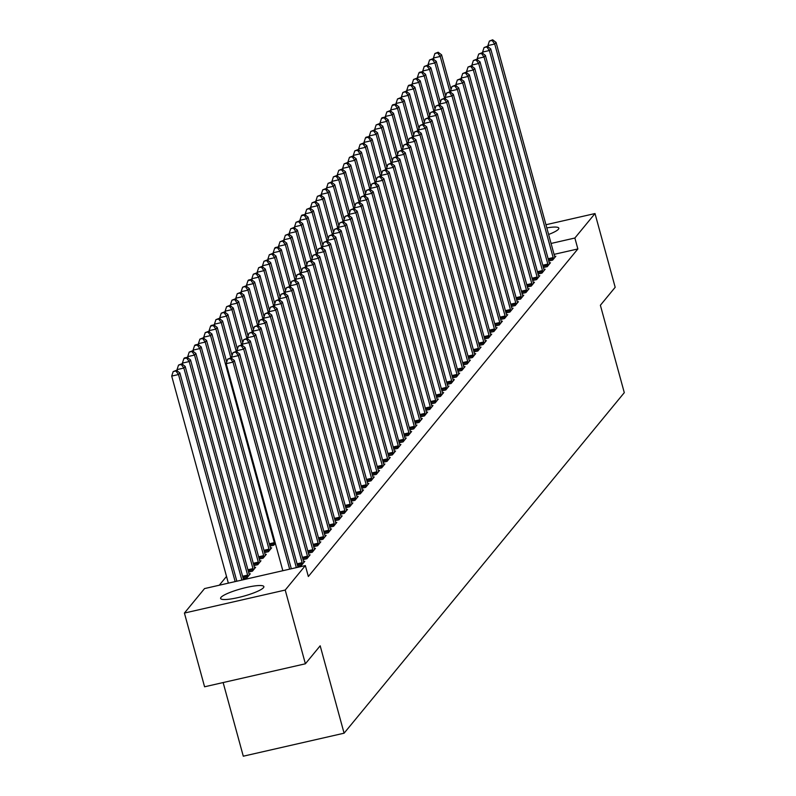 <?xml version="1.0" encoding="UTF-8"?>
<svg xmlns="http://www.w3.org/2000/svg" width="796" height="796" viewBox="0 0 796 796"><rect width="100%" height="100%" fill="white"/><g stroke="black" fill="none" stroke-linecap="round" stroke-linejoin="round"><path stroke-width="1.19" d="M546.812 227.905A22.427 3.9 164.7 0 1 558.812 228.154A22.427 3.9 164.7 0 1 558.434 229.218A22.427 3.9 164.7 0 1 548.613 234.472M263.486 587.687A22.427 3.9 164.7 0 1 240.661 596.97A22.427 3.9 164.7 0 1 220.601 598.453A22.427 3.9 164.7 0 1 220.989 597.378A22.427 3.9 164.7 0 1 243.815 588.085A22.427 3.9 164.7 0 1 263.864 586.612A22.427 3.9 164.7 0 1 263.486 587.687M226.512 576.433L219.288 585.219M223.139 682.56L243.287 756.2L344.091 733.196L624.293 392.657L600.383 305.266L615.179 287.286L595.01 213.547L574.871 238.024L551.071 243.457M344.091 733.196L320.181 645.805L305.385 663.794L204.582 686.789L184.413 613.059L204.542 588.582L305.346 565.578L285.217 590.055L184.413 613.059M543.419 267.506L547.27 266.63L550.474 262.73L549.31 262.998M532.733 280.49L536.584 279.615L539.788 275.715L538.633 275.983M522.047 293.475L525.897 292.59L529.101 288.699L527.947 288.968M511.37 306.46L515.221 305.574L518.425 301.684L517.261 301.943M500.684 319.435L504.535 318.559L507.739 314.669L506.584 314.927M489.998 332.42L493.858 331.544L497.062 327.654L495.898 327.912M479.321 345.404L483.172 344.529L486.376 340.628L485.222 340.897M468.635 358.389L472.486 357.513L475.69 353.613L474.535 353.882M457.949 371.374L461.809 370.488L465.013 366.598L463.849 366.866M447.272 384.359L451.123 383.473L454.327 379.583L453.173 379.841M436.586 397.333L440.437 396.458L443.641 392.567L442.486 392.826M425.91 410.318L429.76 409.442L432.964 405.542L431.8 405.811M415.223 423.303L419.074 422.427L422.278 418.527L421.124 418.795M404.537 436.288L408.388 435.412L411.602 431.512L410.438 431.78M393.861 449.272L397.711 448.387L400.915 444.496L399.761 444.765M383.175 462.257L387.025 461.372L390.229 457.481L389.075 457.74M372.488 475.232L376.349 474.356L379.553 470.466L378.389 470.725M361.812 488.217L365.663 487.341L368.866 483.441L367.712 483.709M351.126 501.201L354.976 500.326L358.18 496.425L357.026 496.694M340.449 514.186L344.3 513.311L347.504 509.41L346.34 509.679M329.763 527.171L333.614 526.285L336.817 522.395L335.663 522.654M264.59 552.583L268.441 551.708L271.645 547.807L270.491 548.076M319.077 540.156L322.927 539.27L326.141 535.38L324.977 535.638M253.904 565.568L257.765 564.692L260.969 560.792L259.804 561.061M308.4 553.13L312.251 552.255L315.455 548.364L314.291 548.623M243.228 578.553L247.078 577.667L250.282 573.777L249.128 574.035M297.714 566.115L301.565 565.24L304.769 561.339L303.614 561.608M305.346 565.578L308.341 576.503L577.866 248.949L554.056 254.372M303.057 559.628L306.908 558.742L310.112 554.852L308.957 555.12M248.571 572.055L252.422 571.18L255.625 567.279L254.461 567.548M313.733 546.643L317.594 545.767L320.798 541.867L319.634 542.136M259.247 559.071L263.098 558.195L266.302 554.305L265.148 554.563M324.42 533.658L328.27 532.783L331.474 528.882L330.32 529.151M269.934 546.096L273.784 545.21L275.346 543.32M335.106 520.674L338.957 519.798L342.161 515.898L341.006 516.166M345.782 507.689L349.633 506.813L352.847 502.923L351.683 503.181M356.469 494.714L360.319 493.828L363.523 489.938L362.369 490.197M367.155 481.729L371.006 480.844L374.21 476.953L373.045 477.222M377.831 468.745L381.682 467.869L384.886 463.969L383.732 464.237M388.518 455.76L392.368 454.884L395.572 450.984L394.418 451.252M399.204 442.775L403.055 441.899L406.259 438.009L405.094 438.268M409.88 429.79L413.731 428.915L416.935 425.024L415.781 425.283M420.567 416.815L424.417 415.93L427.621 412.039L426.467 412.298M431.243 403.831L435.104 402.955L438.307 399.055L437.143 399.323M441.929 390.846L445.78 389.97L448.984 386.07L447.83 386.339M452.616 377.861L456.466 376.986L459.67 373.085L458.516 373.354M463.292 364.876L467.143 364.001L470.356 360.11L469.192 360.369M473.978 351.902L477.829 351.016L481.033 347.126L479.879 347.384M484.665 338.917L488.515 338.031L491.719 334.141L490.555 334.4M495.341 325.932L499.191 325.057L502.395 321.156L501.241 321.425M506.027 312.947L509.878 312.072L513.082 308.171L511.928 308.44M516.703 299.963L520.564 299.087L523.768 295.187L522.604 295.455M527.39 286.978L531.24 286.102L534.444 282.212L533.29 282.471M538.076 274.003L541.927 273.118L545.131 269.227L543.976 269.486M548.752 261.018L552.603 260.133L555.817 256.242L554.653 256.511M545.947 224.741L595.01 213.547M305.385 663.794L285.217 590.055M577.866 248.949L574.871 238.024M289.654 569.16L233.009 362.1L234.342 360.479L291.326 568.782M282.839 570.722L226.193 363.663L233.009 362.1L230.392 358.528L230.93 357.882L227.666 359.155L230.392 358.528M227.666 359.155L226.193 363.663M234.342 360.479L230.93 357.882M236.84 581.209L179.856 372.916L178.513 374.538L171.707 376.09L228.352 583.15M175.906 370.966L176.433 370.319L173.18 371.583L175.906 370.966L178.513 374.538L235.158 581.597M176.433 370.319L179.856 372.916M171.707 376.09L173.18 371.583M296.351 567.638L238.352 355.613L239.686 353.991L298.022 567.25M231.944 358.658L231.536 357.165L238.352 355.613L235.735 352.041L236.263 351.394L233.009 352.668L235.735 352.041M233.009 352.668L231.536 357.165M239.686 353.991L236.263 351.394L226.591 316.111L219.776 317.664L220.184 319.156M302.43 564.185L302.351 563.747A2.876 0.677 77.1 0 0 302.112 562.682L243.685 349.126L245.029 347.494L303.445 561.061A2.876 0.677 77.1 0 0 303.764 562.036L303.903 562.394M237.288 352.17L236.88 350.678L243.685 349.126L241.079 345.554L241.606 344.897L238.352 346.17L241.079 345.554M238.352 346.17L236.88 350.678M245.029 347.494L241.606 344.897L231.934 309.624L225.119 311.176L225.527 312.669M243.536 579.687L185.189 366.419L183.856 368.041L177.05 369.603L177.458 371.095M181.249 364.478L181.777 363.822L178.523 365.095L181.249 364.478L183.856 368.041L241.865 580.065M181.777 363.822L185.189 366.419M177.05 369.603L178.523 365.095M249.417 574.821L249.277 574.463A2.876 0.677 -102.9 0 1 248.959 573.488L190.533 359.931L189.199 361.553L182.393 363.105L182.801 364.598M186.582 357.981L187.12 357.334L184.393 357.951L183.866 358.608L186.582 357.981L189.199 361.553L247.626 575.11A2.876 0.677 -102.9 0 1 247.864 576.185L247.944 576.622M187.12 357.334L190.533 359.931M182.393 363.105L183.866 358.608M307.773 557.697L307.694 557.26A2.876 0.677 77.1 0 0 307.455 556.195L249.029 342.628L250.362 341.006L308.788 554.563A2.876 0.677 77.1 0 0 309.107 555.538L309.246 555.907M242.631 345.673L242.223 344.18L249.029 342.628L246.412 339.056L246.949 338.409L243.695 339.683L246.412 339.056M243.695 339.683L242.223 344.18M250.362 341.006L246.949 338.409M313.117 551.2L313.037 550.762A2.876 0.677 77.1 0 0 312.798 549.698L254.372 336.141L255.705 334.519L314.131 548.076A2.876 0.677 77.1 0 0 314.45 549.051L314.589 549.409M247.964 339.186L247.556 337.693L254.372 336.141L251.755 332.569L252.292 331.922L249.029 333.186L251.755 332.569M249.029 333.186L247.556 337.693M255.705 334.519L252.292 331.922L242.611 296.639L235.805 298.192L236.213 299.684M254.76 568.334L254.62 567.976A2.876 0.677 -102.9 0 1 254.302 567.001L195.876 353.444L194.542 355.066L187.727 356.618L188.135 358.11M191.926 351.494L192.463 350.837L189.199 352.111L191.926 351.494L194.542 355.066L252.969 568.623A2.876 0.677 -102.9 0 1 253.208 569.687L253.287 570.125M192.463 350.837L195.876 353.444M187.727 356.618L189.199 352.111M260.103 561.847L259.964 561.478A2.876 0.677 -102.9 0 1 259.645 560.513L201.219 346.947L199.886 348.568L193.07 350.121L193.478 351.613M197.269 344.996L197.806 344.35L195.08 344.976L194.542 345.623L197.269 344.996L199.886 348.568L258.302 562.135A2.876 0.677 -102.9 0 1 258.551 563.2L258.62 563.638M197.806 344.35L201.219 346.947M193.07 350.121L194.542 345.623M318.45 544.713L318.38 544.275A2.876 0.677 77.1 0 0 318.131 543.21L259.715 329.644L261.048 328.022L319.475 541.588A2.876 0.677 77.1 0 0 319.793 542.554L319.932 542.922M253.307 332.688L252.899 331.196L259.715 329.644L257.098 326.071L257.635 325.425L254.372 326.698L257.098 326.071M254.372 326.698L252.899 331.196M261.048 328.022L257.635 325.425M265.446 555.349L265.297 554.991A2.876 0.677 -102.9 0 1 264.978 554.016L206.562 340.459L205.229 342.081L198.413 343.633L198.821 345.126M202.612 338.509L203.149 337.862L199.886 339.126L202.612 338.509L205.229 342.081L263.645 555.638A2.876 0.677 -102.9 0 1 263.884 556.702L263.964 557.14M203.149 337.862L206.562 340.459M198.413 343.633L199.886 339.126M323.793 538.225L323.713 537.778A2.876 0.677 77.1 0 0 323.475 536.713L265.058 323.156L266.391 321.534L324.818 535.091A2.876 0.677 77.1 0 0 325.126 536.066L325.275 536.424M258.65 326.201L258.242 324.708L265.058 323.156L262.441 319.584L262.978 318.937L259.715 320.201L262.441 319.584M259.715 320.201L258.242 324.708M266.391 321.534L262.978 318.937M270.779 548.862L270.64 548.494A2.876 0.677 -102.9 0 1 270.322 547.529L211.905 333.962L210.562 335.584L203.756 337.146L204.164 338.628M207.955 332.012L208.482 331.365L205.229 332.638L207.955 332.012L210.562 335.584L268.988 549.15A2.876 0.677 -102.9 0 1 269.227 550.215L269.307 550.653M208.482 331.365L211.905 333.962M203.756 337.146L205.229 332.638M329.136 531.728L329.056 531.29A2.876 0.677 77.1 0 0 328.818 530.226L270.391 316.659L271.735 315.037L330.151 528.604A2.876 0.677 77.1 0 0 330.469 529.579L330.609 529.937M263.993 319.713L263.585 318.221L270.391 316.659L267.784 313.097L268.312 312.44L265.058 313.714L267.784 313.097M265.058 313.714L263.585 318.221M271.735 315.037L268.312 312.44L258.64 277.167L251.825 278.719L252.232 280.212M226.711 362.08L217.238 327.474L215.905 329.096L209.099 330.648L209.507 332.141M213.288 325.524L213.826 324.877L211.099 325.494L210.572 326.151L213.288 325.524L215.905 329.096L274.331 542.653A2.876 0.677 -102.9 0 1 274.57 543.728L274.65 544.165M213.826 324.877L217.238 327.474M209.099 330.648L210.572 326.151M334.479 525.241L334.4 524.803A2.876 0.677 77.1 0 0 334.161 523.728L275.734 310.171L277.068 308.55L335.494 522.106A2.876 0.677 77.1 0 0 335.812 523.081L335.952 523.45M269.337 313.216L268.929 311.724L275.734 310.171L273.127 306.599L273.655 305.953L270.401 307.226L273.127 306.599M270.401 307.226L268.929 311.724M277.068 308.55L273.655 305.953M232.054 355.593L222.581 320.977L221.248 322.609L214.432 324.161L214.84 325.654M218.631 319.037L219.169 318.38L215.905 319.654L218.631 319.037L221.248 322.609L230.9 357.892M219.169 318.38L222.581 320.977M214.432 324.161L215.905 319.654M339.822 518.743L339.743 518.305A2.876 0.677 77.1 0 0 339.504 517.241L281.078 303.684L282.411 302.062L340.837 515.619A2.876 0.677 77.1 0 0 341.156 516.594L341.295 516.952M274.68 306.729L274.272 305.236L281.078 303.684L278.461 300.112L278.998 299.465L275.744 300.729L278.461 300.112M275.744 300.729L274.272 305.236M282.411 302.062L278.998 299.465M237.397 349.096L227.925 314.49L226.591 316.111L223.975 312.539L224.512 311.893L221.248 313.166L223.975 312.539M224.512 311.893L227.925 314.49M219.776 317.664L221.248 313.166M345.165 512.256L345.086 511.818A2.876 0.677 77.1 0 0 344.847 510.753L286.421 297.187L287.754 295.565L346.18 509.132A2.876 0.677 77.1 0 0 346.499 510.097L346.638 510.465M280.013 300.231L279.605 298.739L286.421 297.187L283.804 293.615L284.341 292.968L281.078 294.241L283.804 293.615M281.078 294.241L279.605 298.739M287.754 295.565L284.341 292.968L274.66 257.685L267.854 259.247L268.262 260.74M242.73 342.608L233.268 308.002L231.934 309.624L229.318 306.052L229.855 305.405L226.591 306.669L229.318 306.052M229.855 305.405L233.268 308.002M225.119 311.176L226.591 306.669M350.499 505.768L350.429 505.321A2.876 0.677 77.1 0 0 350.18 504.256L291.764 290.699L293.097 289.077L351.524 502.634A2.876 0.677 77.1 0 0 351.842 503.609L351.981 503.967M285.356 293.744L284.948 292.251L291.764 290.699L289.147 287.127L289.684 286.48L286.421 287.744L289.147 287.127M286.421 287.744L284.948 292.251M293.097 289.077L289.684 286.48M248.073 336.121L238.611 301.505L237.268 303.127L230.462 304.689L230.87 306.171M234.661 299.555L235.188 298.908L231.934 300.182L234.661 299.555L237.268 303.127L246.929 338.419M235.188 298.908L238.611 301.505M230.462 304.689L231.934 300.182M355.842 499.271L355.762 498.833A2.876 0.677 77.1 0 0 355.523 497.769L297.097 284.202L298.44 282.58L356.857 496.147A2.876 0.677 77.1 0 0 357.175 497.112L357.314 497.48M290.699 287.247L290.291 285.764L297.097 284.202L294.49 280.64L295.017 279.983L291.764 281.257L294.49 280.64M291.764 281.257L290.291 285.764M298.44 282.58L295.017 279.983L285.346 244.71L278.53 246.262L278.938 247.755M253.417 329.624L243.944 295.017L242.611 296.639L240.004 293.067L240.531 292.421L237.278 293.684L240.004 293.067M240.531 292.421L243.944 295.017M235.805 298.192L237.278 293.684M361.185 492.784L361.105 492.346A2.876 0.677 77.1 0 0 360.867 491.271L302.44 277.714L303.774 276.093L362.2 489.649A2.876 0.677 77.1 0 0 362.518 490.625L362.658 490.983M296.042 280.759L295.634 279.267L302.44 277.714L299.833 274.142L300.361 273.496L297.107 274.769L299.833 274.142M297.107 274.769L295.634 279.267M303.774 276.093L300.361 273.496L290.689 238.213L283.874 239.765L284.281 241.258M258.76 323.136L249.287 288.52L247.954 290.142L241.148 291.704L241.556 293.197M245.337 286.58L245.874 285.923L242.621 287.197L245.337 286.58L247.954 290.142L257.605 325.435M245.874 285.923L249.287 288.52M241.148 291.704L242.621 287.197M366.528 486.286L366.449 485.849A2.876 0.677 77.1 0 0 366.21 484.784L307.783 271.227L309.117 269.595L367.543 483.162A2.876 0.677 77.1 0 0 367.861 484.137L368.001 484.495M301.385 274.272L300.978 272.779L307.783 271.227L305.166 267.655L305.704 266.998L302.45 268.272L305.166 267.655M302.45 268.272L300.978 272.779M309.117 269.595L305.704 266.998M264.103 316.639L254.63 282.033L253.297 283.655L246.481 285.207L246.889 286.699M250.68 280.083L251.218 279.436L248.491 280.053L247.954 280.709L250.68 280.083L253.297 283.655L262.949 318.937M251.218 279.436L254.63 282.033M246.481 285.207L247.954 280.709M371.871 479.799L371.792 479.361A2.876 0.677 77.1 0 0 371.553 478.296L313.126 264.73L314.46 263.108L372.886 476.665A2.876 0.677 77.1 0 0 373.205 477.64L373.344 478.008M306.719 267.774L306.311 266.282L313.126 264.73L310.51 261.158L311.047 260.511L307.783 261.785L310.51 261.158M307.783 261.785L306.311 266.282M314.46 263.108L311.047 260.511M269.436 310.151L259.974 275.545L258.64 277.167L256.023 273.595L256.561 272.948L253.297 274.212L256.023 273.595M256.561 272.948L259.974 275.545M251.825 278.719L253.297 274.212M377.204 473.302L377.135 472.864A2.876 0.677 77.1 0 0 376.886 471.799L318.47 258.242L319.803 256.62L378.229 470.177A2.876 0.677 77.1 0 0 378.548 471.152L378.687 471.511M312.062 261.287L311.654 259.795L318.47 258.242L315.853 254.67L316.39 254.024L313.126 255.287L315.853 254.67M313.126 255.287L311.654 259.795M319.803 256.62L316.39 254.024M274.779 303.654L265.317 269.048L263.983 270.67L257.168 272.222L257.576 273.715M261.367 267.098L261.894 266.451L258.64 267.725L261.367 267.098L263.983 270.67L273.635 305.953M261.894 266.451L265.317 269.048M257.168 272.222L258.64 267.725M382.548 466.814L382.468 466.376A2.876 0.677 77.1 0 0 382.229 465.312L323.813 251.745L325.146 250.123L383.563 463.69A2.876 0.677 77.1 0 0 383.881 464.655L384.03 465.023M317.405 254.79L316.997 253.307L323.813 251.745L321.196 248.173L321.733 247.526L318.47 248.8L321.196 248.173M318.47 248.8L316.997 253.307M325.146 250.123L321.733 247.526M280.122 297.167L270.66 262.561L269.317 264.182L262.511 265.735L262.919 267.227M266.71 260.61L267.237 259.964L263.983 261.227L266.71 260.61L269.317 264.182L278.968 299.465M267.237 259.964L270.66 262.561M262.511 265.735L263.983 261.227M387.891 460.327L387.811 459.889A2.876 0.677 77.1 0 0 387.572 458.814L329.146 245.258L330.489 243.636L388.906 457.193A2.876 0.677 77.1 0 0 389.224 458.168L389.363 458.526M322.748 248.302L322.34 246.81L329.146 245.258L326.539 241.685L327.066 241.039L323.813 242.312L326.539 241.685M323.813 242.312L322.34 246.81M330.489 243.636L327.066 241.039L317.395 205.756L310.579 207.308L310.987 208.801M285.465 290.679L275.993 256.063L274.66 257.685L272.043 254.123L272.58 253.466L269.327 254.74L272.043 254.123M272.58 253.466L275.993 256.063M267.854 259.247L269.327 254.74M393.234 453.829L393.154 453.392A2.876 0.677 77.1 0 0 392.916 452.327L334.489 238.77L335.822 237.138L394.249 450.705A2.876 0.677 77.1 0 0 394.567 451.68L394.707 452.038M328.091 241.815L327.683 240.322L334.489 238.77L331.872 235.198L332.41 234.541L329.156 235.815L331.872 235.198M329.156 235.815L327.683 240.322M335.822 237.138L332.41 234.541M290.809 284.182L281.336 249.576L280.003 251.198L273.187 252.75L273.595 254.242M277.386 247.626L277.923 246.979L275.197 247.596L274.66 248.252L277.386 247.626L280.003 251.198L289.654 286.48M277.923 246.979L281.336 249.576M273.187 252.75L274.66 248.252M398.577 447.342L398.498 446.904A2.876 0.677 77.1 0 0 398.259 445.84L339.832 232.273L341.166 230.651L399.592 444.208A2.876 0.677 77.1 0 0 399.91 445.183L400.05 445.551M333.425 235.317L333.017 233.825L339.832 232.273L337.215 228.701L337.753 228.054L334.489 229.328L337.215 228.701M334.489 229.328L333.017 233.825M341.166 230.651L337.753 228.054M296.152 277.695L286.679 243.079L285.346 244.71L282.729 241.138L283.267 240.482L280.003 241.755L282.729 241.138M283.267 240.482L286.679 243.079M278.53 246.262L280.003 241.755M403.92 440.845L403.841 440.407A2.876 0.677 77.1 0 0 403.602 439.342L345.175 225.785L346.509 224.164L404.935 437.72A2.876 0.677 77.1 0 0 405.254 438.695L405.393 439.054M338.768 228.83L338.36 227.338L345.175 225.785L342.559 222.213L343.096 221.567L339.832 222.83L342.559 222.213M339.832 222.83L338.36 227.338M346.509 224.164L343.096 221.567L333.415 186.284L326.609 187.836L327.017 189.329M301.485 271.197L292.023 236.591L290.689 238.213L288.072 234.641L288.61 233.994L285.346 235.268L288.072 234.641M288.61 233.994L292.023 236.591M283.874 239.765L285.346 235.268M409.253 434.357L409.184 433.92A2.876 0.677 77.1 0 0 408.935 432.855L350.519 219.288L351.852 217.666L410.278 431.233A2.876 0.677 77.1 0 0 410.587 432.198L410.736 432.566M344.111 222.333L343.703 220.84L350.519 219.288L347.902 215.716L348.439 215.069L345.175 216.343L347.902 215.716M345.175 216.343L343.703 220.84M351.852 217.666L348.439 215.069M306.828 264.71L297.366 230.104L296.022 231.726L289.217 233.278L289.625 234.77M293.416 228.154L293.943 227.507L290.689 228.77L293.416 228.154L296.022 231.726L305.684 267.008M293.943 227.507L297.366 230.104M289.217 233.278L290.689 228.77M414.597 427.87L414.517 427.422A2.876 0.677 77.1 0 0 414.278 426.358L355.852 212.801L357.195 211.179L415.611 424.736A2.876 0.677 77.1 0 0 415.93 425.711L416.069 426.069M349.454 215.845L349.046 214.353L355.852 212.801L353.245 209.229L353.772 208.582L350.519 209.846L353.245 209.229M350.519 209.846L349.046 214.353M357.195 211.179L353.772 208.582L344.101 173.299L337.285 174.851L337.693 176.344M419.94 421.373L419.86 420.935A2.876 0.677 77.1 0 0 419.621 419.87L361.195 206.303L362.528 204.681L420.955 418.248A2.876 0.677 77.1 0 0 421.273 419.213L421.412 419.582M354.797 209.358L354.389 207.865L361.195 206.303L358.588 202.741L359.115 202.084L355.862 203.358L358.588 202.741M355.862 203.358L354.389 207.865M362.528 204.681L359.115 202.084L349.444 166.812L342.628 168.364L343.036 169.856M425.283 414.885L425.203 414.447A2.876 0.677 77.1 0 0 424.965 413.373L366.538 199.816L367.871 198.194L426.298 411.751A2.876 0.677 77.1 0 0 426.616 412.726L426.755 413.084M360.14 202.861L359.732 201.368L366.538 199.816L363.921 196.244L364.459 195.597L361.205 196.871L363.921 196.244M361.205 196.871L359.732 201.368M367.871 198.194L364.459 195.597M430.626 408.388L430.546 407.95A2.876 0.677 77.1 0 0 430.308 406.885L371.881 193.329L373.215 191.707L431.641 405.264A2.876 0.677 77.1 0 0 431.959 406.239L432.099 406.597M365.473 196.373L365.065 194.881L371.881 193.329L369.264 189.756L369.802 189.1L366.538 190.373L369.264 189.756M366.538 190.373L365.065 194.881M373.215 191.707L369.802 189.1L360.12 153.827L353.315 155.379L353.723 156.872M435.959 401.9L435.89 401.463A2.876 0.677 77.1 0 0 435.641 400.398L377.224 186.831L378.558 185.209L436.984 398.776A2.876 0.677 77.1 0 0 437.303 399.741L437.442 400.109M370.817 189.876L370.409 188.383L377.224 186.831L374.608 183.259L375.145 182.612L371.881 183.886L374.608 183.259M371.881 183.886L370.409 188.383M378.558 185.209L375.145 182.612M441.302 395.403L441.223 394.965A2.876 0.677 77.1 0 0 440.984 393.901L382.568 180.344L383.901 178.722L442.317 392.279A2.876 0.677 77.1 0 0 442.636 393.254L442.785 393.612M376.16 183.388L375.752 181.896L382.568 180.344L379.951 176.772L380.478 176.125L377.224 177.389L379.951 176.772M377.224 177.389L375.752 181.896M383.901 178.722L380.478 176.125M446.646 388.916L446.566 388.478A2.876 0.677 77.1 0 0 446.327 387.413L387.901 173.846L389.244 172.225L447.66 385.791A2.876 0.677 77.1 0 0 447.979 386.756L448.118 387.125M381.503 176.891L381.095 175.409L387.901 173.846L385.294 170.274L385.821 169.628L382.568 170.901L385.294 170.274M382.568 170.901L381.095 175.409M389.244 172.225L385.821 169.628L376.15 134.355L369.334 135.907L369.742 137.4M451.989 382.428L451.909 381.99A2.876 0.677 77.1 0 0 451.67 380.916L393.244 167.359L394.577 165.737L453.004 379.294A2.876 0.677 77.1 0 0 453.322 380.269L453.461 380.627M386.846 170.404L386.438 168.911L393.244 167.359L390.627 163.787L391.164 163.14L387.911 164.414L390.627 163.787M387.911 164.414L386.438 168.911M394.577 165.737L391.164 163.14M457.332 375.931L457.252 375.493A2.876 0.677 77.1 0 0 457.013 374.428L398.587 160.872L399.92 159.24L458.347 372.807A2.876 0.677 77.1 0 0 458.665 373.782L458.804 374.14M392.179 163.916L391.771 162.424L398.587 160.872L395.97 157.3L396.507 156.643L393.244 157.916L395.97 157.3M393.244 157.916L391.771 162.424M399.92 159.24L396.507 156.643M462.675 369.444L462.595 369.006A2.876 0.677 77.1 0 0 462.357 367.941L403.93 154.374L405.264 152.752L463.69 366.309A2.876 0.677 77.1 0 0 464.008 367.284L464.148 367.652M397.522 157.419L397.114 155.926L403.93 154.374L401.313 150.802L401.851 150.155L398.587 151.429L401.313 150.802M398.587 151.429L397.114 155.926M405.264 152.752L401.851 150.155L392.169 114.873L385.363 116.435L385.771 117.917M468.008 362.946L467.929 362.508A2.876 0.677 77.1 0 0 467.69 361.444L409.273 147.887L410.607 146.265L469.033 359.822A2.876 0.677 77.1 0 0 469.341 360.797L469.491 361.155M402.866 150.932L402.458 149.439L409.273 147.887L406.656 144.315L407.194 143.668L403.93 144.932L406.656 144.315M403.93 144.932L402.458 149.439M410.607 146.265L407.194 143.668M473.351 356.459L473.272 356.021A2.876 0.677 77.1 0 0 473.033 354.956L414.607 141.389L415.95 139.768L474.366 353.334A2.876 0.677 77.1 0 0 474.685 354.3L474.824 354.668M408.209 144.434L407.801 142.952L414.607 141.389L412 137.817L412.527 137.171L409.273 138.444L412 137.817M409.273 138.444L407.801 142.952M415.95 139.768L412.527 137.171L402.856 101.898L396.04 103.45L396.448 104.943M478.695 349.971L478.615 349.524A2.876 0.677 77.1 0 0 478.376 348.459L419.95 134.902L421.283 133.28L479.709 346.837A2.876 0.677 77.1 0 0 480.028 347.812L480.167 348.17M413.552 137.947L413.144 136.454L419.95 134.902L417.343 131.33L417.87 130.683L414.616 131.947L417.343 131.33M414.616 131.947L413.144 136.454M421.283 133.28L417.87 130.683L408.199 95.401L401.383 96.953L401.791 98.445M484.038 343.474L483.958 343.036A2.876 0.677 77.1 0 0 483.719 341.972L425.293 128.405L426.626 126.783L485.053 340.35A2.876 0.677 77.1 0 0 485.371 341.325L485.51 341.683M418.895 131.459L418.487 129.967L425.293 128.405L422.676 124.843L423.213 124.186L419.96 125.46L422.676 124.843M419.96 125.46L418.487 129.967M426.626 126.783L423.213 124.186M489.381 336.987L489.301 336.549A2.876 0.677 77.1 0 0 489.062 335.474L430.636 121.917L431.969 120.296L490.396 333.852A2.876 0.677 77.1 0 0 490.714 334.827L490.853 335.196M424.228 124.962L423.82 123.47L430.636 121.917L428.019 118.345L428.556 117.699L425.293 118.972L428.019 118.345M425.293 118.972L423.82 123.47M431.969 120.296L428.556 117.699L418.875 82.416L412.069 83.968L412.477 85.461M494.714 330.489L494.644 330.051A2.876 0.677 77.1 0 0 494.396 328.987L435.979 115.43L437.312 113.808L495.739 327.365A2.876 0.677 77.1 0 0 496.057 328.34L496.197 328.698M429.571 118.475L429.163 116.982L435.979 115.43L433.362 111.858L433.9 111.211L430.636 112.475L433.362 111.858M430.636 112.475L429.163 116.982M437.312 113.808L433.9 111.211M500.057 324.002L499.978 323.564A2.876 0.677 77.1 0 0 499.739 322.499L441.312 108.933L442.656 107.311L501.072 320.878A2.876 0.677 77.1 0 0 501.39 321.843L501.54 322.211M434.915 111.977L434.507 110.485L441.312 108.933L438.705 105.361L439.233 104.714L435.979 105.987L438.705 105.361M435.979 105.987L434.507 110.485M442.656 107.311L439.233 104.714M505.4 317.514L505.321 317.067A2.876 0.677 77.1 0 0 505.082 316.002L446.655 102.445L447.999 100.823L506.415 314.38A2.876 0.677 77.1 0 0 506.734 315.355L506.873 315.714M440.258 105.49L439.85 103.997L446.655 102.445L444.049 98.873L444.576 98.226L441.322 99.49L444.049 98.873M441.322 99.49L439.85 103.997M447.999 100.823L444.576 98.226L434.905 62.944L428.089 64.496L428.497 65.988M510.743 311.017L510.664 310.579A2.876 0.677 77.1 0 0 510.425 309.515L451.999 95.948L453.332 94.326L511.758 307.893A2.876 0.677 77.1 0 0 512.077 308.858L512.216 309.226M445.601 99.002L445.193 97.51L451.999 95.948L449.382 92.386L449.919 91.729L446.665 93.003L449.382 92.386M446.665 93.003L445.193 97.51M453.332 94.326L449.919 91.729M516.087 304.53L516.007 304.092A2.876 0.677 77.1 0 0 515.768 303.017L457.342 89.46L458.675 87.839L517.101 301.395A2.876 0.677 77.1 0 0 517.42 302.371L517.559 302.729M450.934 92.505L450.526 91.013L457.342 89.46L454.725 85.888L455.262 85.242L451.999 86.515L454.725 85.888M451.999 86.515L450.526 91.013M458.675 87.839L455.262 85.242M521.42 298.032L521.35 297.595A2.876 0.677 77.1 0 0 521.101 296.53L462.685 82.973L464.018 81.341L522.445 294.908A2.876 0.677 77.1 0 0 522.763 295.883L522.902 296.241M456.277 86.018L455.869 84.525L462.685 82.973L460.068 79.401L460.605 78.744L457.342 80.018L460.068 79.401M457.342 80.018L455.869 84.525M464.018 81.341L460.605 78.744M526.763 291.545L526.683 291.107A2.876 0.677 77.1 0 0 526.445 290.043L468.028 76.476L469.361 74.854L527.778 288.421A2.876 0.677 77.1 0 0 528.096 289.386L528.245 289.754M461.62 79.52L461.212 78.028L468.028 76.476L465.411 72.904L465.949 72.257L462.685 73.531L465.411 72.904M462.685 73.531L461.212 78.028M469.361 74.854L465.949 72.257M532.106 285.048L532.027 284.61A2.876 0.677 77.1 0 0 531.788 283.545L473.361 69.988L474.705 68.366L533.121 281.923A2.876 0.677 77.1 0 0 533.439 282.898L533.579 283.257M466.963 73.033L466.555 71.541L473.361 69.988L470.754 66.416L471.282 65.769L468.028 67.033L470.754 66.416M468.028 67.033L466.555 71.541M474.705 68.366L471.282 65.769M537.449 278.56L537.37 278.122A2.876 0.677 77.1 0 0 537.131 277.058L478.704 63.491L480.038 61.869L538.464 275.436A2.876 0.677 77.1 0 0 538.783 276.401L538.922 276.769M472.307 66.536L471.899 65.053L478.704 63.491L476.088 59.919L476.625 59.272L473.371 60.546L476.088 59.919M473.371 60.546L471.899 65.053M480.038 61.869L476.625 59.272M542.792 272.073L542.713 271.635A2.876 0.677 77.1 0 0 542.474 270.56L484.048 57.004L485.381 55.382L543.807 268.939A2.876 0.677 77.1 0 0 544.126 269.914L544.265 270.272M477.64 60.048L477.232 58.556L484.048 57.004L481.431 53.431L481.968 52.785L478.704 54.058L481.431 53.431M478.704 54.058L477.232 58.556M485.381 55.382L481.968 52.785M548.136 265.575L548.056 265.138A2.876 0.677 77.1 0 0 547.817 264.073L489.391 50.516L490.724 48.884L549.15 262.451A2.876 0.677 77.1 0 0 549.469 263.426L549.608 263.784M482.983 53.561L482.575 52.068L489.391 50.516L486.774 46.944L487.311 46.287L484.048 47.561L486.774 46.944M484.048 47.561L482.575 52.068M490.724 48.884L487.311 46.287M312.171 258.222L302.699 223.606L301.366 225.228L294.56 226.79L294.968 228.273M298.759 221.656L299.286 221.009L296.032 222.283L298.759 221.656L301.366 225.228L311.017 260.521M299.286 221.009L302.699 223.606M294.56 226.79L296.032 222.283M317.514 251.725L308.042 217.119L306.709 218.741L299.893 220.293L300.311 221.786M304.092 215.169L304.629 214.522L301.903 215.139L301.376 215.796L304.092 215.169L306.709 218.741L316.36 254.024M304.629 214.522L308.042 217.119M299.893 220.293L301.376 215.796M322.858 245.238L313.385 210.622L312.052 212.253L305.236 213.806L305.644 215.298M309.435 208.681L309.972 208.025L306.709 209.298L309.435 208.681L312.052 212.253L321.703 247.536M309.972 208.025L313.385 210.622M305.236 213.806L306.709 209.298M328.191 238.74L318.728 204.134L317.395 205.756L314.778 202.184L315.315 201.537L312.052 202.811L314.778 202.184M315.315 201.537L318.728 204.134M310.579 207.308L312.052 202.811M333.534 232.253L324.072 197.647L322.728 199.269L315.922 200.821L316.33 202.313M320.121 195.697L320.649 195.05L317.395 196.314L320.121 195.697L322.728 199.269L332.39 234.551M320.649 195.05L324.072 197.647M315.922 200.821L317.395 196.314M338.877 225.766L329.405 191.149L328.071 192.771L321.266 194.324L321.674 195.816M325.465 189.199L325.992 188.553L322.738 189.826L325.465 189.199L328.071 192.771L337.723 228.064M325.992 188.553L329.405 191.149M321.266 194.324L322.738 189.826M344.22 219.268L334.748 184.662L333.415 186.284L330.798 182.712L331.335 182.065L328.081 183.329L330.798 182.712M331.335 182.065L334.748 184.662M326.609 187.836L328.081 183.329M349.563 212.781L340.091 178.165L338.758 179.787L331.942 181.349L332.35 182.841M336.141 176.224L336.678 175.568L333.415 176.841L336.141 176.224L338.758 179.787L348.409 215.079M336.678 175.568L340.091 178.165M331.942 181.349L333.415 176.841M354.907 206.283L345.434 171.677L344.101 173.299L341.484 169.727L342.021 169.08L338.758 170.354L341.484 169.727M342.021 169.08L345.434 171.677M337.285 174.851L338.758 170.354M360.24 199.796L350.777 165.19L349.444 166.812L346.827 163.24L347.364 162.593L344.101 163.857L346.827 163.24M347.364 162.593L350.777 165.19M342.628 168.364L344.101 163.857M365.583 193.299L356.12 158.693L354.777 160.314L347.971 161.867L348.379 163.359M352.17 156.742L352.698 156.096L349.444 157.369L352.17 156.742L354.777 160.314L364.439 195.597M352.698 156.096L356.12 158.693M347.971 161.867L349.444 157.369M370.926 186.811L361.454 152.205L360.12 153.827L357.504 150.255L358.041 149.608L354.787 150.872L357.504 150.255M358.041 149.608L361.454 152.205M353.315 155.379L354.787 150.872M376.269 180.324L366.797 145.708L365.464 147.33L358.648 148.892L359.056 150.384M362.847 143.768L363.384 143.111L360.12 144.384L362.847 143.768L365.464 147.33L375.115 182.622M363.384 143.111L366.797 145.708M358.648 148.892L360.12 144.384M381.612 173.826L372.14 139.22L370.807 140.842L363.991 142.394L364.399 143.887M368.19 137.27L368.727 136.623L366.001 137.24L365.464 137.897L368.19 137.27L370.807 140.842L380.458 176.125M368.727 136.623L372.14 139.22M363.991 142.394L365.464 137.897M386.946 167.339L377.483 132.723L376.15 134.355L373.533 130.783L374.07 130.126L370.807 131.4L373.533 130.783M374.07 130.126L377.483 132.723M369.334 135.907L370.807 131.4M392.289 160.842L382.826 126.236L381.483 127.858L374.677 129.41L375.085 130.902M378.876 124.285L379.403 123.639L376.15 124.912L378.876 124.285L381.483 127.858L391.144 163.14M379.403 123.639L382.826 126.236M374.677 129.41L376.15 124.912M397.632 154.354L388.159 119.748L386.826 121.37L380.02 122.922L380.428 124.415M384.219 117.798L384.747 117.151L382.02 117.768L381.493 118.415L384.219 117.798L386.826 121.37L396.478 156.653M384.747 117.151L388.159 119.748M380.02 122.922L381.493 118.415M402.975 147.867L393.503 113.251L392.169 114.873L389.552 111.301L390.09 110.654L386.836 111.928L389.552 111.301M390.09 110.654L393.503 113.251M385.363 116.435L386.836 111.928M408.318 141.37L398.846 106.763L397.512 108.385L390.697 109.938L391.105 111.43M394.896 104.813L395.433 104.167L392.707 104.783L392.169 105.44L394.896 104.813L397.512 108.385L407.164 143.668M395.433 104.167L398.846 106.763M390.697 109.938L392.169 105.44M413.651 134.882L404.189 100.266L402.856 101.898L400.239 98.326L400.776 97.669L397.512 98.943L400.239 98.326M400.776 97.669L404.189 100.266M396.04 103.45L397.512 98.943M418.995 128.385L409.532 93.779L408.199 95.401L405.582 91.829L406.109 91.182L402.856 92.455L405.582 91.829M406.109 91.182L409.532 93.779M401.383 96.953L402.856 92.455M424.338 121.897L414.875 87.291L413.532 88.913L406.726 90.465L407.134 91.958M410.925 85.341L411.452 84.694L408.726 85.311L408.199 85.958L410.925 85.341L413.532 88.913L423.183 124.196M411.452 84.694L414.875 87.291M406.726 90.465L408.199 85.958M429.681 115.41L420.208 80.794L418.875 82.416L416.258 78.844L416.796 78.197L413.542 79.471L416.258 78.844M416.796 78.197L420.208 80.794M412.069 83.968L413.542 79.471M435.024 108.913L425.552 74.307L424.218 75.928L417.402 77.481L417.81 78.973M421.601 72.356L422.139 71.71L419.412 72.327L418.875 72.973L421.601 72.356L424.218 75.928L433.87 111.211M422.139 71.71L425.552 74.307M417.402 77.481L418.875 72.973M440.367 102.425L430.895 67.809L429.561 69.431L422.746 70.993L423.154 72.486M426.945 65.869L427.482 65.212L424.218 66.486L426.945 65.869L429.561 69.431L439.213 104.724M427.482 65.212L430.895 67.809M422.746 70.993L424.218 66.486M445.7 95.928L436.238 61.322L434.905 62.944L432.288 59.372L432.825 58.725L429.561 59.998L432.288 59.372M432.825 58.725L436.238 61.322M428.089 64.496L429.561 59.998M553.469 259.088L553.399 258.65A2.876 0.677 77.1 0 0 553.15 257.586L494.734 44.019L496.067 42.397L554.494 255.954A2.876 0.677 77.1 0 0 554.802 256.929L554.951 257.297M488.326 47.063L487.918 45.571L494.734 44.019L492.117 40.447L492.654 39.8L489.391 41.074L492.117 40.447M489.391 41.074L487.918 45.571M496.067 42.397L492.654 39.8M451.043 89.441L441.581 54.834L440.238 56.456L433.432 58.008L433.84 59.501M437.631 52.884L438.158 52.237L434.905 53.501L437.631 52.884L440.238 56.456L449.899 91.739M438.158 52.237L441.581 54.834M433.432 58.008L434.905 53.501M302.351 563.747L297.376 564.881M302.112 562.682L297.087 563.827M242.601 576.264L247.626 575.11M242.889 577.319L247.864 576.185M307.694 557.26L302.719 558.394M307.455 556.195L302.43 557.339M313.037 550.762L308.062 551.897M312.798 549.698L307.773 550.842M247.944 569.767L252.969 568.623M248.233 570.822L253.208 569.687M253.277 563.279L258.302 562.135M253.576 564.334L258.551 563.2M318.38 544.275L313.405 545.409M318.131 543.21L313.117 544.355M258.62 556.782L263.645 555.638M258.909 557.837L263.884 556.702M323.713 537.778L318.738 538.922M323.475 536.713L318.45 537.857M263.964 550.295L268.988 549.15M264.252 551.349L269.227 550.215M329.056 531.29L324.081 532.424M328.818 530.226L323.793 531.37M269.307 543.807L274.331 542.653M269.595 544.862L274.57 543.728M334.4 524.803L329.425 525.937M334.161 523.728L329.136 524.882M339.743 518.305L334.768 519.44M339.504 517.241L334.479 518.385M345.086 511.818L340.111 512.952M344.847 510.753L339.822 511.898M350.429 505.321L345.444 506.465M350.18 504.256L345.156 505.4M355.762 498.833L350.787 499.968M355.523 497.769L350.499 498.913M361.105 492.346L356.13 493.48M360.867 491.271L355.842 492.425M366.449 485.849L361.474 486.983M366.21 484.784L361.185 485.928M371.792 479.361L366.817 480.495M371.553 478.296L366.528 479.441M377.135 472.864L372.16 473.998M376.886 471.799L371.871 472.943M382.468 466.376L377.493 467.511M382.229 465.312L377.204 466.456M387.811 459.889L382.836 461.023M387.572 458.814L382.548 459.969M393.154 453.392L388.179 454.526M392.916 452.327L387.891 453.471M398.498 446.904L393.522 448.039M398.259 445.84L393.234 446.984M403.841 440.407L398.866 441.541M403.602 439.342L398.577 440.486M409.184 433.92L404.199 435.054M408.935 432.855L403.91 433.999M414.517 427.422L409.542 428.566M414.278 426.358L409.253 427.502M419.86 420.935L414.885 422.069M419.621 419.87L414.597 421.014M425.203 414.447L420.228 415.582M424.965 413.373L419.94 414.527M430.546 407.95L425.571 409.084M430.308 406.885L425.283 408.03M435.89 401.463L430.905 402.597M435.641 400.398L430.616 401.542M441.223 394.965L436.248 396.1M440.984 393.901L435.959 395.045M446.566 388.478L441.591 389.612M446.327 387.413L441.302 388.557M451.909 381.99L446.934 383.125M451.67 380.916L446.646 382.07M457.252 375.493L452.277 376.627M457.013 374.428L451.989 375.573M462.595 369.006L457.62 370.14M462.357 367.941L457.332 369.085M467.929 362.508L462.954 363.643M467.69 361.444L462.665 362.588M473.272 356.021L468.297 357.155M473.033 354.956L468.008 356.101M478.615 349.524L473.64 350.668M478.376 348.459L473.351 349.613M483.958 343.036L478.983 344.171M483.719 341.972L478.695 343.116M489.301 336.549L484.326 337.683M489.062 335.474L484.038 336.628M494.644 330.051L489.659 331.186M494.396 328.987L489.371 330.131M499.978 323.564L495.003 324.698M499.739 322.499L494.714 323.644M505.321 317.067L500.346 318.211M505.082 316.002L500.057 317.146M510.664 310.579L505.689 311.714M510.425 309.515L505.4 310.659M516.007 304.092L511.032 305.226M515.768 303.017L510.743 304.171M521.35 297.595L516.375 298.729M521.101 296.53L516.087 297.674M526.683 291.107L521.708 292.241M526.445 290.043L521.42 291.187M532.027 284.61L527.052 285.744M531.788 283.545L526.763 284.689M537.37 278.122L532.395 279.257M537.131 277.058L532.106 278.202M542.713 271.635L537.738 272.769M542.474 270.56L537.449 271.715M548.056 265.138L543.081 266.272M547.817 264.073L542.792 265.217M553.399 258.65L548.414 259.785M553.15 257.586L548.126 258.73"/></g></svg>
